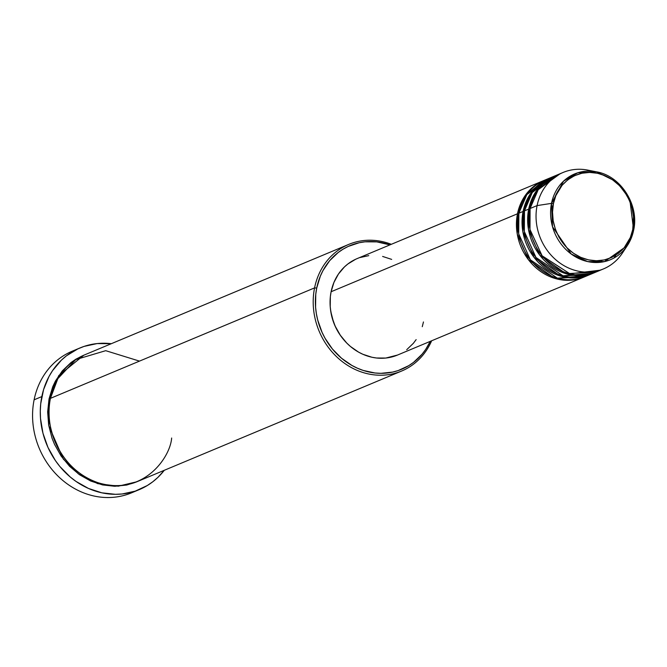 <?xml version="1.0" encoding="UTF-8"?>
<svg xmlns="http://www.w3.org/2000/svg" width="667" height="667" viewBox="0 0 667 667"><rect width="100%" height="100%" fill="white"/><g stroke="black" fill="none" stroke-linecap="round" stroke-linejoin="round"><path stroke-width="1" d="M553.427 203.618C554.319 190.745 572.128 165.341 601.592 174.37C630.832 184.551 636.827 217.734 632.741 229.565A1.634 0.459 11.4 0 1 633.642 230.182A1.634 0.459 11.4 0 1 633.617 230.24A46.473 41.154 -112.7 0 1 627.355 245.581A46.473 41.154 -112.7 0 1 576.113 257.17A46.473 41.154 -112.7 0 1 551.509 203.377A1.634 0.459 11.4 0 1 553.427 203.618L555.844 195.631L562.123 185.251L567.825 179.782L574.504 175.721L581.899 173.237L589.72 172.419L597.665 173.303L605.444 175.846L612.74 179.957L619.284 185.476L624.821 192.188L629.139 199.833L632.066 208.129L633.5 216.75L632.741 229.565L630.315 237.552L624.045 247.941L618.334 253.41L611.656 257.462L604.269 259.947L596.448 260.764L588.494 259.88L580.724 257.337L573.42 253.227L566.883 247.715L559.021 237.277L555.378 229.265L553.185 220.76L552.526 212.106L553.427 203.618A1.634 0.459 -168.6 0 0 551.509 203.377A46.473 41.154 -112.7 0 1 596.515 171.836L577.755 172.786L563.573 181.132L551.509 203.377L537.093 205.586L551.509 203.377L552.534 226.78L571.227 254.027L587.66 261.589L604.61 261.581L627.355 245.581L633.617 230.24A1.634 0.459 -168.6 0 0 633.642 230.182A1.634 0.459 -168.6 0 0 632.741 229.565C631.841 242.438 614.04 267.842 584.567 258.813C555.336 248.633 549.341 215.449 553.427 203.618M633.633 230.115L629.773 199.208L616.842 181.933L596.515 171.836C620.827 175.846 639.436 205.169 633.642 230.182L627.355 245.581L622.411 253.06A52.284 46.29 67.3 0 1 564.766 266.091A52.284 46.29 67.3 0 1 537.093 205.586A52.284 46.29 -112.7 0 1 563.098 172.461A52.284 46.29 -112.7 0 1 592.229 171.227M584.525 276.83L554.736 278.372L528.422 259.705L517.259 234.117L517.475 213.79A1.634 0.459 -168.6 0 0 518.718 214.04A1.634 0.459 11.4 0 1 517.475 213.79A52.284 46.29 -112.7 0 1 543.48 180.665A52.284 46.29 -112.7 0 1 544.189 180.382L524.921 195.94L517.475 213.79L331.107 291.737L517.475 213.79A52.284 46.29 -112.7 0 0 534.309 266.283A52.284 46.29 -112.7 0 0 583.825 277.13A52.284 46.29 -112.7 0 0 584.525 276.83M547.732 179.014L526.838 194.606L518.876 213.207L523.086 211.447L518.876 213.207A52.284 46.29 67.3 0 0 535.709 265.691A52.284 46.29 67.3 0 0 585.226 276.547L589.428 274.787A52.284 46.29 -112.7 0 0 590.128 274.487L560.338 276.03L534.025 257.354L522.87 231.774L523.086 211.447A52.284 46.29 -112.7 0 1 549.091 178.322L544.889 180.082A52.284 46.29 67.3 0 0 518.876 213.207L518.718 233.859L530.357 259.805L557.429 278.164L587.302 275.604M589.428 274.787A52.284 46.29 -112.7 0 1 539.911 263.94A52.284 46.29 -112.7 0 1 523.086 211.447A1.634 0.459 -168.6 0 0 524.32 211.697A1.634 0.459 11.4 0 1 523.086 211.447L530.523 193.588L549.791 178.039A52.284 46.29 -112.7 0 0 549.091 178.322M552.618 176.913L532.266 192.513L524.487 210.864L528.689 209.105L524.487 210.864A52.284 46.29 67.3 0 0 541.312 263.348A52.284 46.29 67.3 0 0 590.837 274.204L595.039 272.444A52.284 46.29 -112.7 0 0 595.731 272.144L565.949 273.687L539.628 255.011L528.472 229.431L528.689 209.105A52.284 46.29 -112.7 0 1 554.694 175.98L550.492 177.739A52.284 46.29 67.3 0 0 524.487 210.864L524.329 231.516L535.96 257.454L563.031 275.821L592.913 273.262M595.039 272.444A52.284 46.29 -112.7 0 1 545.523 261.589A52.284 46.29 -112.7 0 1 528.689 209.105A1.634 0.459 -168.6 0 0 529.932 209.355A1.634 0.459 11.4 0 1 528.689 209.105L536.126 191.246L555.394 175.696A52.284 46.29 -112.7 0 0 554.694 175.98M563.098 172.461L556.095 175.396A52.284 46.29 67.3 0 0 530.09 208.521L529.99 229.506L542.121 255.803L569.952 273.812L599.875 270.227M613.999 257.996L616.008 255.052M348.708 244.414L84.567 354.886A68.618 60.755 67.3 0 0 50.434 398.357L314.574 287.894L316.717 288.069A66.983 59.305 -112.7 0 1 389.92 244.889L376.797 241.871L364.974 241.821L359.196 242.746L348.166 246.457L343.03 249.2L338.211 252.501L329.69 260.664L322.953 270.619L320.335 276.155L316.717 288.069L315.758 294.339L315.583 307.195L316.366 313.648L317.717 320.052L322.094 332.424L325.071 338.286L332.449 349.049L341.512 358.221L351.884 365.433L357.445 368.217L363.182 370.418L374.971 372.986L380.907 373.328L392.571 372.103L398.191 370.56L408.738 365.658L413.565 362.348L422.078 354.194L425.688 349.416L430.265 341.354A66.983 59.305 -112.7 0 1 356.111 367.617A66.983 59.305 -112.7 0 1 316.717 288.069L314.574 287.894A68.618 60.755 -112.7 0 1 348.708 244.414A68.618 60.755 -112.7 0 1 391.312 244.305A68.618 60.755 67.3 0 0 314.574 287.894L50.434 398.357C44.197 416.441 53.352 467.158 98.032 482.716C143.071 496.515 170.277 457.687 171.652 438.019M80.015 347.932A76.788 67.984 -112.7 0 1 111.322 343.697L97.14 343.572L84.067 346.406L77.872 348.883L66.45 355.811L61.339 360.205L52.551 370.644L48.966 376.58L43.572 389.611L40.72 403.768L40.278 411.097L40.512 418.501L42.963 433.25L47.974 447.432L55.361 460.513L59.855 466.491L70.235 476.997L76.021 481.432L88.503 488.461L101.801 492.813L115.399 494.314L122.144 493.98L135.218 491.145L147.307 485.526L152.835 481.732L157.946 477.339L164.265 470.31A76.788 67.984 -112.7 0 1 139.27 489.62A76.788 67.984 -112.7 0 1 66.542 473.678A76.788 67.984 -112.7 0 1 41.821 396.59L34.109 399.808L41.821 396.59A76.788 67.984 -112.7 0 1 80.015 347.932L72.311 351.159A76.788 67.984 67.3 0 0 34.109 399.808A76.788 67.984 -112.7 0 1 76.213 349.683M136.818 481.782L118.259 486.185L97.732 483.65L78.464 473.962L63.315 459.096L48.741 425.571L49.033 398.949A1.634 0.459 -168.6 0 0 50.275 399.2A1.634 0.459 11.4 0 1 49.033 398.949L52.735 386.735L55.419 381.065L62.323 370.869L71.044 362.514L75.988 359.129L83.867 355.178L58.746 375.588L49.033 398.949L47.657 411.914L48.666 425.146L52.018 438.136L54.536 444.38L61.139 456.078L69.593 466.333L79.598 474.771L90.754 481.049L102.635 484.934L114.782 486.276L126.738 485.034L136.818 481.782M543.48 180.665L357.112 258.613A52.284 46.29 67.3 0 0 331.107 291.737L333.934 282.433L338.419 274.07L344.397 266.967L347.882 263.974L355.653 259.255M596.515 171.836L587.719 170.102A52.284 46.29 67.3 0 0 537.093 205.586L530.09 208.521L537.093 205.586A52.284 46.29 -112.7 0 0 553.927 258.079A52.284 46.29 -112.7 0 0 603.443 268.926A52.284 46.29 -112.7 0 0 624.779 249.058M559.663 174.087L538.219 189.678L530.09 208.521A52.284 46.29 67.3 0 0 546.923 261.005A52.284 46.29 67.3 0 0 596.44 271.861L603.443 268.926M135.359 491.095A76.788 67.984 -112.7 0 1 60.522 478.472A76.788 67.984 -112.7 0 1 34.109 399.808A76.788 67.984 67.3 0 0 58.829 476.905A76.788 67.984 67.3 0 0 131.557 492.838L139.27 489.62M139.486 361.114L105.711 350.684L75.721 359.596L57.829 378.673L50.434 398.357A68.618 60.755 67.3 0 0 72.528 467.25A68.618 60.755 67.3 0 0 137.519 481.491L401.659 371.027A68.618 60.755 -112.7 0 1 336.668 356.787A68.618 60.755 -112.7 0 1 314.574 287.894A68.618 60.755 67.3 0 0 355.786 369.768A68.618 60.755 67.3 0 0 431.657 340.77A68.618 60.755 -112.7 0 1 401.659 371.027M343.046 338.894L340.078 334.959L335.209 326.33L331.908 316.975L330.498 309.405A50.65 44.839 67.3 0 0 342.605 338.352M359.872 257.57L368.776 255.636M382.625 256.436L391.679 259.396M423.462 321.953L422.269 326.697M416.15 339.611L413.34 343.338L406.695 349.708M397.507 355.052L385.801 358.046L376.572 358.012L371.944 357.254L362.89 354.285L358.554 352.118L350.458 346.481L346.773 343.08L340.328 335.259L335.301 326.355L333.383 321.594L330.832 311.697L330.223 306.653L330.357 296.623L331.107 291.737A52.284 46.29 67.3 0 0 347.941 344.222A52.284 46.29 67.3 0 0 397.457 355.077L583.825 277.13M601.934 260.372L600.575 262.281M606.611 259.355L604.936 261.506M579.965 275.629L583.542 274.937M541.837 184.476L544.847 182.408"/></g></svg>
